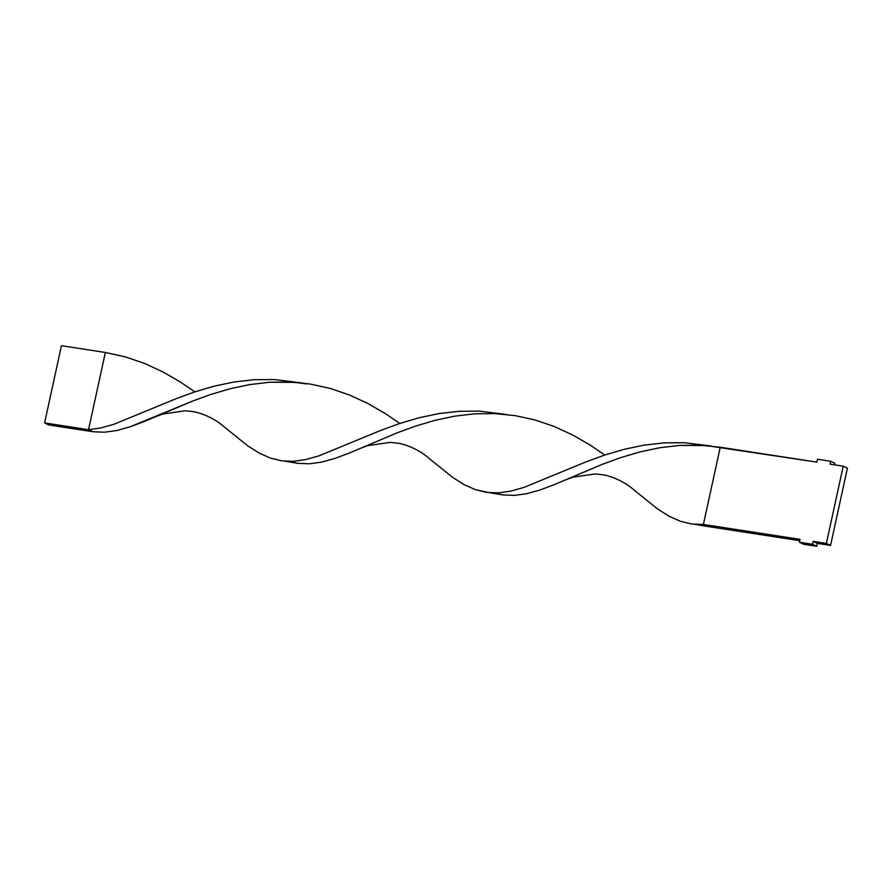 <?xml version="1.0" encoding="UTF-8"?>
<svg xmlns="http://www.w3.org/2000/svg" width="892" height="892" viewBox="0 0 892 892"><rect width="100%" height="100%" fill="white"/><g stroke="black" fill="none" stroke-linecap="round" stroke-linejoin="round"><path stroke-width="1.34" d="M490.132 492.797L475.403 489.697L464.186 484.668L452.824 477.521L429.621 458.856L452.824 477.521L464.186 484.668L475.403 489.697L486.731 492.44L498.438 492.875L510.759 491.124L523.894 487.433L586.724 461.588L605.021 454.953L624.155 449.323L643.913 445.164L664.083 442.878L684.398 442.711L711.091 446.011L684.398 442.711L664.083 442.878L643.913 445.164L624.155 449.323L605.021 454.953L586.724 461.588L523.894 487.433L510.759 491.124L498.438 492.875L490.132 492.797L502.62 494.893L514.316 495.394L526.615 493.711L539.727 490.076L553.787 484.835L602.423 464.297L620.698 457.629L639.809 451.965L659.556 447.762L679.715 445.409L706.007 445.543L816.86 462.123L817.496 459.235L830.675 461.264L830.039 464.152L843.219 466.182L847.4 468.2L830.563 545.425L817.384 543.395L816.76 546.294L803.581 544.265L816.76 546.294L817.384 543.395L830.563 545.425L826.382 543.418L813.203 541.388L817.384 543.395L813.203 541.388L812.567 544.276L799.399 542.247L800.024 539.348L703.398 524.463L707.59 526.481L799.734 540.675L707.59 526.481L703.398 524.463L800.024 539.348L799.399 542.247L803.581 544.265L799.399 542.247L812.567 544.276L816.76 546.294L812.567 544.276L813.203 541.388L826.382 543.418L843.219 466.182L847.4 468.2L830.563 545.425L826.382 543.418L843.219 466.182L830.039 464.152L830.675 461.264L834.856 463.271L834.511 464.843L834.856 463.271L830.675 461.264L817.496 459.235L816.86 462.123L720.245 447.238L703.398 524.463L691.69 524.028L680.362 521.285L669.145 516.256L657.783 509.109L634.58 490.444L657.783 509.109L669.145 516.256L680.362 521.285L691.69 524.028L703.398 524.463L720.245 447.238L700.03 445.186L679.715 445.409L659.556 447.762L639.809 451.965L620.698 457.629L602.423 464.297L553.787 484.835L539.727 490.076L526.615 493.711L514.316 495.394L502.62 494.893L494.023 492.975M506.132 414.423L479.439 411.123L459.124 411.29L438.953 413.587L419.195 417.735L400.062 423.365L381.765 430L318.935 455.857L305.8 459.536L293.479 461.287L281.772 460.852L270.443 458.109L259.226 453.091L247.853 445.933L224.661 427.268L247.853 445.933L259.226 453.091L270.443 458.109L281.772 460.852L293.479 461.287L305.8 459.536L318.935 455.857L381.765 430L400.062 423.365L419.195 417.735L438.953 413.587L459.124 411.29L479.439 411.123L506.132 414.423M105.356 352.474L125.192 356.833L144.426 363.378L162.857 371.875L180.329 381.966L194.869 391.856L180.329 381.966L162.857 371.875L144.426 363.378L125.192 356.833L105.356 352.474L88.52 429.699L100.841 427.959L113.975 424.269L176.794 398.412L195.103 391.778L214.225 386.147L233.994 381.999L254.164 379.702L274.48 379.535L301.162 382.846L274.48 379.535L254.164 379.702L233.994 381.999L214.225 386.147L195.103 391.778L176.794 398.412L113.975 424.269L100.841 427.959L88.52 429.699L92.701 431.717L104.397 432.219L116.696 430.535L129.797 426.9L192.505 401.121L210.78 394.465L229.891 388.789L249.637 384.597L269.797 382.233L296.088 382.367L310.316 384.062L330.163 388.41L349.385 394.966L367.816 403.463L385.288 413.553L399.828 423.444L385.288 413.553L367.816 403.463L349.385 394.966L330.163 388.41L310.316 384.062L290.112 382.01L269.797 382.233L249.637 384.597L229.891 388.789L210.78 394.465L192.505 401.121L143.868 421.66L129.797 426.9L116.696 430.535L104.397 432.219L92.701 431.717L48.781 424.949L92.701 431.717L88.52 429.699L44.6 422.931L61.437 345.706L105.356 352.474L88.52 429.699L44.6 422.931L61.437 345.706L105.356 352.474M285.172 461.22L297.66 463.305L309.357 463.807L321.655 462.123L334.768 458.488L348.828 453.248L397.464 432.709L415.739 426.053L434.85 420.377L454.597 416.174L474.756 413.821L495.071 413.598L515.275 415.65L535.122 419.998L554.356 426.543L572.776 435.051L590.248 445.141L604.787 455.031L590.248 445.141L572.776 435.051L554.356 426.543L535.122 419.998L515.275 415.65L495.071 413.598L474.756 413.821L454.597 416.174L434.85 420.377L415.739 426.053L397.464 432.709L348.828 453.248L334.768 458.488L321.655 462.123L309.357 463.807L297.66 463.305L289.064 461.387M695.091 524.385L707.59 526.481L698.982 524.563M48.781 424.949L44.6 422.931L48.781 424.949M360.803 448.23L367.694 445.621L390.15 442.387C403.24 443.547 401.199 444.093 405.403 445.019C414.892 448.263 422.964 452.88 429.621 458.856M306.146 383.928L296.088 382.367M565.762 479.818L572.653 477.209L595.109 473.964C608.199 475.135 606.159 475.681 610.362 476.607C619.851 479.851 627.923 484.456 634.58 490.444M155.832 416.642L162.734 414.033L185.179 410.799C198.28 411.959 196.24 412.505 200.444 413.431C209.932 416.675 218.005 421.292 224.661 427.279"/></g></svg>
